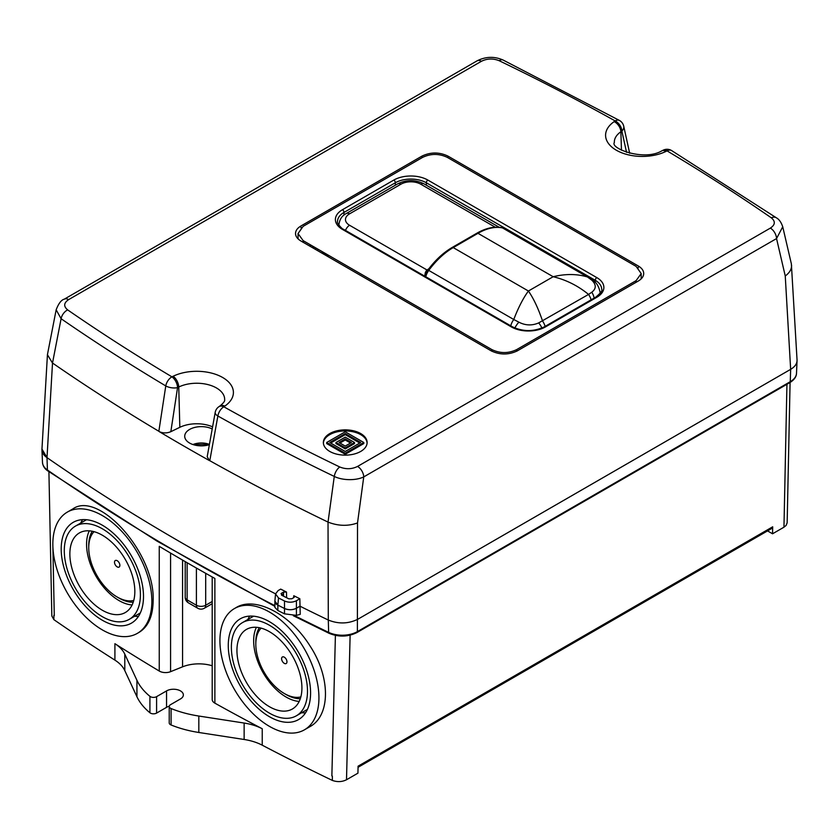 <?xml version="1.0" encoding="UTF-8"?>
<svg xmlns="http://www.w3.org/2000/svg" width="839" height="839" viewBox="0 0 839 839"><rect width="100%" height="100%" fill="white"/><g stroke="black" fill="none" stroke-linecap="round" stroke-linejoin="round"><path stroke-width="1.26" d="M212.204 576.97L212.204 699.516A8.747 5.055 0 0 0 214.878 703.155A2180.026 1258.626 0 0 0 262.24 728.755A43.754 25.264 0 0 0 244.139 723.05L198.822 716.034A87.518 50.529 180 0 1 171.083 708.546A4.373 2.527 180 0 1 169.226 706.48L169.226 722.914A4.373 2.527 0 0 0 171.083 724.98A87.518 50.529 0 0 0 198.822 732.478L244.139 739.484A43.754 25.264 180 0 1 262.24 745.189A2180.026 1258.626 180 0 0 332.359 780.427L332.359 776.138L332.359 780.427C337.362 782.179 342.071 781.958 346.507 779.756L357.928 773.17L358.085 766.185L772.698 526.808A3.503 2.024 60 0 1 771.974 528.339L358.054 767.318M284.285 657.168A3.786 2.192 -120 0 0 281.6 658.72A3.786 2.192 -120 0 0 284.285 663.355A3.786 2.192 -120 0 0 286.959 661.814A3.786 2.192 -120 0 0 284.285 657.168M357.771 619.266L790.642 369.349A21.877 12.627 180 0 1 790.642 369.349C795.005 366.737 797.144 363.623 797.05 359.994L791.366 263.845L782.735 226.771L776.547 238.57A8.747 5.055 -120 0 0 770.359 228.103C775.267 224.8 775.593 221.381 771.324 217.825A2164.693 1249.774 0 0 0 667.057 150.884L665.862 151.471A36.696 21.185 180 0 1 616.329 150.223A36.696 21.185 180 0 1 614.169 121.624L615.176 120.931A8.747 4.971 -60.8 0 1 619.434 120.438L503.033 59.999C494.307 56.223 485.655 56.507 477.055 60.859L64.257 299.187C61.31 299.911 58.615 303.445 56.161 309.79L61.1 318.726L52.511 363.025A2183.844 1260.828 0 0 0 158.854 431.288L165.776 385.93A2173.251 1254.714 180 0 1 61.1 318.726A8.747 5.485 124.6 0 1 67.665 309.895A2164.693 1249.774 0 0 0 171.932 376.837A8.747 5.139 120.8 0 0 165.776 385.93A8.747 3.807 8.7 0 0 177.553 387.597L170.831 431.686C166.94 433.323 163.081 433.302 159.263 431.634A2183.854 1260.839 0 0 0 209.362 460.548L207.202 456.678L215.203 412.379A8.747 3.975 -169.8 0 0 217.867 416.008L209.792 460.695A2183.844 1260.828 0 0 0 328.028 522.089L328.301 620.042C338.463 624.132 348.279 623.88 357.76 619.276A21.877 12.627 180 0 1 357.76 619.276L790.653 369.349L790.265 381.693L357.383 631.61L357.519 522.949L363.748 476.898A8.747 5.055 -120 0 0 357.561 466.432L770.359 228.103M772.698 526.808L772.541 533.793L767.538 530.898M786.94 384.293L783.962 527.196L772.541 533.793M47.435 354.708L41.96 449.064L47.005 457.633A2187.902 1263.177 0 0 0 275.559 593.855A2187.902 1263.177 0 0 1 47.005 457.633A21.877 12.627 180 0 1 41.95 449.872A21.877 12.627 180 0 1 41.971 448.959M284.505 608.485L284.484 600.976A2200.571 1270.487 180 0 1 278.517 597.976L277.845 605.129A2201.033 1270.749 0 0 0 284.505 608.485C288.585 610.184 292.549 610.11 296.419 608.244L299.974 606.188A2187.902 1263.177 0 0 0 328.301 620.042L328.636 632.375A2187.367 1262.863 180 0 1 294.646 615.69M284.484 600.976C288.564 602.685 292.528 602.601 296.398 600.734L299.838 598.742L300.226 614.358L296.419 615.375L296.419 608.233A8.747 5.055 180 0 1 284.494 608.474L284.494 613.833L296.419 615.375M52.836 544.154A70.015 40.419 60 0 1 67.34 512.094A70.015 40.419 60 0 1 121.288 530.856A70.015 40.419 60 0 1 151.849 601.311A70.015 40.419 60 0 1 137.355 633.361A70.015 40.419 60 0 1 83.397 614.609A70.015 40.419 60 0 1 52.836 544.154M102.348 620.252A58.195 33.602 60 0 1 64.33 568.968A58.195 33.602 60 0 1 73.245 522.33A58.195 33.602 60 0 1 131.44 555.932A58.195 33.602 60 0 1 131.44 623.136A58.195 33.602 60 0 1 102.348 620.252M80.764 523.043A58.195 33.602 60 0 1 82.621 519.635M138.466 616.361A58.195 33.602 60 0 1 134.586 616.266M102.348 616.675A53.822 31.074 -120 0 0 129.258 619.339A53.822 31.074 -120 0 0 129.258 557.19A53.822 31.074 -120 0 0 75.437 526.116A53.822 31.074 -120 0 0 67.183 569.251A53.822 31.074 -120 0 0 102.348 616.675M132.101 604.971A45.946 26.523 60 0 1 119.054 600.598A45.946 26.523 60 0 1 89.301 530.846M133.758 600.451A40.262 23.24 60 0 1 117.198 597.022L119.054 598.102A42.883 24.761 60 0 0 133.223 602.224M119.054 598.102L117.198 597.022A40.262 23.24 60 0 1 88.735 547.72L88.735 545.581A42.883 24.761 60 0 1 92.248 531.244M102.348 610.247A45.946 26.523 60 0 1 72.332 569.754A45.946 26.523 60 0 1 79.369 532.943A45.946 26.523 60 0 1 125.315 559.466A45.946 26.523 60 0 1 125.315 612.522A45.946 26.523 60 0 1 102.348 610.247M88.735 547.72A40.262 23.24 60 0 1 94.041 531.664M117.198 560.704A3.786 2.192 60 0 1 119.872 565.35A3.786 2.192 60 0 1 117.198 566.891A3.786 2.192 60 0 1 114.513 562.256A3.786 2.192 60 0 1 117.198 560.704M269.434 713.14A53.822 31.074 -120 0 0 296.345 715.814A53.822 31.074 -120 0 0 296.345 653.665A53.822 31.074 -120 0 0 242.523 622.59A53.822 31.074 -120 0 0 234.27 665.715A53.822 31.074 -120 0 0 269.434 713.14M269.434 706.711A45.946 26.523 60 0 1 239.419 666.229A45.946 26.523 60 0 1 246.456 629.407A45.946 26.523 60 0 1 292.402 655.93A45.946 26.523 60 0 1 292.402 708.986A45.946 26.523 60 0 1 269.434 706.711M219.923 640.618A70.015 40.419 -120 0 0 250.483 711.073A70.015 40.419 -120 0 0 304.431 729.825A70.015 40.419 -120 0 0 318.935 697.775A70.015 40.419 -120 0 0 288.375 627.32A70.015 40.419 -120 0 0 234.427 608.569A70.015 40.419 -120 0 0 219.923 640.618M234.427 608.569L236.116 607.583C254.962 595.868 290 613.854 309.906 645.778C330.723 677.199 330.556 715.646 309.927 726.658L304.431 729.825M269.434 716.716A58.195 33.602 60 0 1 231.407 665.432A58.195 33.602 60 0 1 240.332 618.794A58.195 33.602 60 0 1 298.527 652.396A58.195 33.602 60 0 1 298.527 719.6A58.195 33.602 60 0 1 269.434 716.716M301.673 712.731A58.195 33.602 -120 0 0 305.553 712.825M249.707 616.109A58.195 33.602 -120 0 0 247.851 619.507M256.388 627.31A45.946 26.523 -120 0 0 286.141 697.062A45.946 26.523 -120 0 0 299.187 701.435M261.128 628.138A40.262 23.24 -120 0 0 255.811 644.184A40.262 23.24 -120 0 0 284.285 693.496L286.141 694.566A42.883 24.761 -120 0 0 300.31 698.688M259.335 627.708A42.883 24.761 -120 0 0 255.811 642.045L255.811 644.184M286.141 694.566L284.285 693.496A40.262 23.24 -120 0 0 300.844 696.915M169.247 706.228A9.848 5.684 0 0 0 166.552 707.34L156.589 713.087L156.589 696.653A4.373 2.527 180 0 1 149.919 696.328A87.518 50.529 180 0 1 136.935 680.314L124.791 654.147A43.754 25.264 0 0 0 114.912 643.691A2180.026 1258.626 0 0 0 159.253 671.043A8.747 5.055 0 0 0 170.579 671.672L182.566 666.827A28.442 16.423 180 0 1 212.204 665.767M214.878 703.155L214.878 578.459A2180.026 1258.626 180 0 1 159.253 546.346L159.253 671.043M114.912 643.691L114.912 660.125A43.754 25.264 180 0 1 124.791 670.581L136.935 696.748A87.518 50.529 0 0 0 149.919 712.762A4.373 2.527 0 0 0 156.589 713.087M51.84 615.973L53.853 619.601M54.283 615.648A2180.026 1258.626 180 0 1 53.885 615.365L53.895 615.354A10.414 6.009 0 0 0 54.283 615.648L52.857 545.728M783.962 527.196L786.08 525.455L787.15 522.854M156.589 696.653L166.552 690.906A9.848 5.684 180 0 1 177.281 689.668A9.848 5.684 180 0 1 183.353 694.923A9.848 5.684 180 0 1 180.469 698.939L170.506 704.697A4.373 2.527 180 0 0 169.226 706.48M274.877 601.06L277.845 605.129A8.747 5.055 180 0 1 274.877 601.332L274.877 607.342L277.856 610.498A2201.033 1270.749 0 0 0 284.494 613.833M277.856 610.498L277.856 605.139A2201.033 1270.749 0 0 0 284.494 608.474M283.551 594.903A2183.959 1260.902 180 0 1 281.023 593.613M67.34 512.094L72.836 508.927C98.583 490.448 155.079 552.859 153.159 600.556C152.929 616.162 148.23 626.775 139.043 632.386L137.355 633.361M335.401 635.396L331.866 775.907M53.885 615.365L53.885 619.654A2180.026 1258.626 180 0 0 114.912 660.125M337.561 443.432L336.638 443.967M491.895 349.611C500.149 353.523 508.403 353.523 516.656 349.611L636.088 280.656L641.216 273.566L636.088 266.362L447.344 157.396C439.091 153.474 430.847 153.474 422.594 157.396L303.152 226.341L298.034 233.557L303.152 240.636L491.895 349.611L491.916 351.247M311.07 245.208L309.643 246.026M303.173 242.293L303.152 240.636M199.892 445.824A34.787 19.412 -102.7 0 0 197.731 444.796A30.991 27.414 63.3 0 0 196.127 445.373M197.731 444.796L197.994 445.666M312.863 247.893L314.3 247.065M328.28 256.797A6.565 3.786 0 0 0 321.589 252.927M510.762 325.836A10.938 6.313 -60 0 1 513.762 319.491L518.88 322.176C525.445 325.553 532.052 325.794 538.68 322.9L588.548 294.426C577.914 285.711 566.115 279.817 553.163 276.723C565.486 273.745 576.907 273.818 587.436 276.954A10.938 6.313 -60 0 1 588.559 277.384L503.557 228.302A10.938 6.313 120 0 0 502.435 227.883L587.436 276.954L591.736 280.111A10.938 5.055 -51.6 0 1 593.383 280.677M503.557 228.302L502.016 227.715A2.192 1.751 -78.3 0 1 502.435 227.883A61.53 35.532 120 0 0 477.978 233.315L553.163 276.723L528.413 291.018L453.228 247.599A61.53 35.532 120 0 0 428.76 270.42L513.762 319.491C518.292 307.682 523.169 298.191 528.413 291.018C533.604 298.516 538.313 308.511 542.539 320.991A10.938 6.313 60 0 1 545.109 326.381M424.712 276.157L425.373 272.318L426.999 269.98A2.192 1.405 -126.4 0 0 427.848 270.127M345.5 230.421A6.565 3.786 120 0 1 349.569 225.272L426.999 269.98L428.194 269.204A2.192 1.258 -120 0 0 428.446 269.319M425.761 276.755A10.938 6.313 120 0 1 428.76 270.42L427.869 270.095L426.81 271.731M426.778 271.784L425.279 276.482M427.481 270.651A2.192 1.227 43.3 0 1 426.369 270.598M518.88 322.176A10.938 5.055 128.4 0 0 514.905 328.028M538.68 322.9A10.938 5.391 53.6 0 1 541.9 328.039M594.138 298.076A10.938 7.121 67.4 0 0 591.799 292.224L588.548 294.426A10.938 6.313 60 0 1 591.117 299.817M591.799 292.224C596.403 288.637 596.382 284.599 591.736 280.111M791.576 265.281C791.68 269.204 789.583 272.769 785.252 275.989L776.547 238.57L363.748 476.898C356.04 480.705 342.522 480.558 334.279 476.437L328.028 522.089M212.592 426.852A26.25 15.154 0 0 0 179.84 427.313L170.831 431.686M299.838 598.742A2187.598 1262.999 180 0 1 293.786 595.721L294.541 596.728L293.902 597.567L291.804 598.773L288.826 598.836A2194.929 1267.226 180 0 1 281.516 595.155L281.411 593.309L283.498 592.103L286.487 592.04A2187.598 1262.999 180 0 1 280.698 589.104L278.097 590.604L275.549 593.907L278.517 597.976M274.877 605.653A2187.367 1262.863 180 0 1 47.424 470.008L47.005 457.643L52.511 363.025M286.487 592.04L286.592 597.714M293.629 597.725L293.786 595.721M296.398 600.734L296.419 608.244L299.974 606.188A2187.902 1263.177 0 0 0 328.301 620.042M209.372 444.67A16.644 9.617 180 0 1 189.583 443.044A16.644 9.617 180 0 1 184.716 436.364A16.644 9.617 180 0 1 194.323 427.533A16.644 9.617 180 0 1 212.215 428.96M626.565 152.383L621.877 131.073A8.747 5.474 -124.5 0 0 615.176 120.931A2164.693 1249.774 0 0 0 499.226 60.733C493.08 58.269 487.144 58.457 481.429 61.289A8.747 5.055 -120 0 0 477.055 60.859M481.429 61.289L68.63 299.617A8.747 5.055 -120 0 0 64.257 299.187M179.84 427.313L178.749 387.02L177.553 387.597A8.747 4.594 64.2 0 0 171.932 376.837L173.128 376.25A36.696 21.185 180 0 1 222.66 377.498A36.696 21.185 180 0 1 224.821 406.097L223.824 406.789A2164.693 1249.774 0 0 0 339.764 466.987A8.747 4.583 -64.2 0 0 334.279 476.437A2173.251 1254.714 180 0 1 217.867 416.008A8.747 4.971 -60.8 0 1 223.824 406.789A8.747 5.474 -124.5 0 0 218.864 406.726A8.747 8.747 0 0 0 215.203 412.379M671.546 150.517A8.747 8.747 0 0 0 663.24 150.16A8.747 4.594 64.2 0 1 667.057 150.884A8.747 5.139 120.8 0 1 671.546 150.517L776.306 217.773C779.032 219.22 781.182 222.22 782.735 226.761L782.735 226.771M328.101 522.131C338.253 526.063 348.059 526.336 357.519 522.949M56.161 309.79L47.424 354.708L52.448 362.983M301.023 227.841L300.907 225.995C297.237 228.187 295.454 230.809 295.538 233.861C295.779 236.629 297.562 239 300.907 240.992L491.287 350.901C499.95 355.002 508.602 355.002 517.264 350.901L638.332 281.002C641.678 279.02 643.471 276.639 643.702 273.881C643.796 270.829 642.003 268.207 638.332 266.005L447.953 156.096C439.3 151.995 430.638 151.995 421.975 156.096L421.975 157.742M313.367 246.53L311.94 247.358M314.887 249.057L316.313 248.239M354.519 442.499L345.238 437.14L335.957 442.499L345.238 447.858L354.519 442.499L354.519 443.569L345.238 448.928L335.957 443.569L335.957 442.499M345.238 438.923L351.426 442.499L345.238 446.075L339.05 442.499L345.238 438.923L345.238 440.003L350.492 443.034M326.675 442.499L345.238 453.217L363.801 442.499L345.238 431.781L326.675 442.499L326.675 443.569L345.238 454.287L363.801 443.569L363.801 442.499M345.238 433.564L360.707 442.499L345.238 451.434L329.769 442.499L345.238 433.564L345.238 434.644L359.784 443.034M339.973 443.034L345.238 440.003M330.692 443.034L345.238 434.644M336.879 443.034L335.957 443.569M345.238 447.858L345.238 448.928M323.382 443.034A21.877 12.627 180 0 1 337.299 431.802A21.877 12.627 180 0 1 360.707 434.644A21.877 12.627 180 0 1 367.094 443.034M360.707 433.564A21.877 12.627 180 0 1 367.115 442.499A21.877 12.627 180 0 1 345.238 455.137A21.877 12.627 180 0 1 323.361 442.499A21.877 12.627 180 0 1 336.869 430.827A21.877 12.627 180 0 1 360.707 433.564M345.238 453.217L345.238 454.287M300.907 225.995L421.975 156.096M283.498 592.103L283.572 596.193M318.463 249.477L317.037 250.295M322.029 253.179A6.125 3.534 180 0 1 327.839 256.535M326.308 254.374A17.063 9.848 0 0 0 323.56 254.07M346.507 779.756L350.125 635.186M796.505 373.292A21.342 12.323 180 0 1 790.265 381.693A2.192 1.258 -120 0 1 789.814 382.636C794.155 379.952 796.389 376.837 796.505 373.292L797.029 361.032M789.814 382.636L356.932 632.554A2.192 1.258 -120 0 0 357.383 631.61A21.342 12.323 180 0 1 328.636 632.375A2.192 1.143 -64.3 0 0 329.087 633.309L293.367 615.753M274.877 606.366L156.987 541.103L47.854 470.941A2.192 1.374 -55.3 0 1 47.424 470.008A21.342 12.323 180 0 1 42.485 462.425L41.95 449.872M182.566 560.085L182.566 666.827M170.579 671.672L170.579 553.069M171.083 724.98L171.083 708.546M198.822 716.034L198.822 732.478M124.791 670.581L124.791 654.147M136.935 680.314L136.935 696.748M149.919 696.328L149.919 712.762M166.552 690.906L166.552 707.34M244.139 723.05L244.139 739.484M262.24 745.189L262.24 728.755M212.204 601.49L205.691 605.244L205.691 573.31M196.41 568.055L196.41 605.244A6.565 3.786 -60 0 0 197.763 608.244A6.565 6.565 0 0 0 204.328 608.244A6.565 3.786 60 0 0 205.691 605.244A6.565 3.786 180 0 1 196.41 605.244L187.128 599.885L187.128 562.728M185.199 597.2A6.565 6.565 0 0 0 188.481 602.884A6.565 3.786 120 0 1 187.128 599.885A6.565 3.786 180 0 1 185.199 597.2L185.199 561.616M343.529 229.288A2.192 1.269 120 0 0 342.438 229.393A24.09 13.906 180 0 1 342.438 209.729A2.192 1.269 60 0 1 343.99 212.424A21.898 12.648 0 0 0 337.572 221.286C336.009 222.639 342.878 229.886 343.529 229.288L512.472 326.822A2.192 1.269 120 0 0 511.381 326.927L342.438 229.393M342.438 209.729L393.795 180.07A2.192 1.269 60 0 1 395.347 182.766L343.99 212.424L343.969 215.099M393.795 180.07A24.09 13.906 180 0 1 427.869 180.07A2.192 1.269 120 0 0 426.317 182.766A21.898 12.648 0 0 0 395.347 182.766L395.326 185.199M512.472 326.822C523.096 331.814 533.719 331.814 544.354 326.822A2.192 1.269 60 0 1 545.444 326.927A24.09 13.906 180 0 1 511.381 326.927M427.869 180.07L596.812 277.604A2.192 1.269 120 0 0 595.26 280.31L426.317 182.766L426.338 185.199M544.354 326.822L595.711 297.163A2.192 1.269 60 0 1 596.812 297.279L545.444 326.927M595.711 297.163C600.797 292.979 602.79 290.315 601.668 289.172A21.898 12.648 0 0 0 595.26 280.31L595.271 282.365M596.812 277.604A24.09 13.906 180 0 1 596.812 297.279M303.267 240.699L303.278 242.356M636.088 280.656L636.077 282.313M516.656 349.611L516.646 351.247M192.939 444.544A14.41 8.317 180 0 1 209.414 444.397M349.569 225.272A14.001 8.086 180 0 1 349.569 213.84L400.937 184.192A14.001 8.086 180 0 1 420.738 184.192L495.283 227.233M420.738 184.192A6.565 3.786 -60 0 1 424.02 183.867L499.268 227.306M428.194 269.204L428.802 268.847M426.862 271.637L427.869 270.095C435.168 260.226 443.254 252.696 452.127 247.495A2.192 1.258 -120 0 1 453.228 247.599L477.978 233.315A2.192 1.258 -120 0 0 476.888 233.2C485.854 228.061 494.223 226.226 502.016 227.715M349.569 213.84A6.565 3.786 -120 0 0 346.287 213.515C341.987 215.675 339.522 219.472 338.904 224.915A20.566 11.872 0 0 0 338.914 225.272L338.904 224.915M400.937 184.192A6.565 3.786 -120 0 0 397.655 183.867L346.287 213.515M224.821 406.097A8.747 5.474 -124.5 0 0 219.86 406.034C223.436 403.129 225.03 401.042 224.653 399.773A27.949 16.13 0 0 0 208.838 384.839A27.949 16.13 0 0 0 178.749 387.02A8.747 4.594 64.2 0 0 173.128 376.25M619.434 120.438A8.747 8.747 0 0 1 623.723 126.196A8.747 5.915 -12.4 0 1 621.877 131.073L620.87 131.765A27.949 16.13 0 0 0 614.337 142.536C610.016 148.43 644.321 161.57 662.044 150.737A8.747 4.594 64.2 0 1 665.862 151.471M621.468 150.202L620.87 131.765A8.747 5.474 -124.5 0 0 614.169 121.624M68.63 299.617C63.743 302.921 63.428 306.35 67.665 309.895M776.306 217.773A8.747 5.485 124.6 0 0 771.324 217.825M339.764 466.987C345.92 469.452 351.845 469.263 357.561 466.432M499.226 60.733A8.747 4.583 -64.2 0 1 503.022 59.989M785.252 275.989L790.653 369.349M447.953 156.096L447.953 157.742M638.227 267.861L638.332 266.005M356.932 632.554C347.954 636.969 338.673 637.221 329.087 633.309M47.854 470.941C44.656 468.833 42.862 465.991 42.485 462.425M86.501 519.729L75.437 526.116M140.323 612.952L129.258 619.339M296.345 715.814L307.41 709.416M242.523 622.59L253.588 616.193M51.84 616.015L48.914 471.665M790.086 382.469L787.15 522.886M212.204 603.702L204.328 608.244M197.763 608.244L188.481 602.884M641.216 273.566L641.153 278.905M298.034 233.557L298.086 238.895M209.425 444.376L192.907 444.534M452.127 247.495L476.888 233.2M424.02 183.867C415.232 179.546 406.443 179.546 397.655 183.867M600.336 293.839C599.382 287.504 597.064 283.121 593.372 280.666L588.559 277.384M663.24 150.16L662.044 150.737M219.86 406.034L218.864 406.726M623.723 126.196L629.69 153.306M275.57 593.729L274.898 600.892"/></g></svg>
